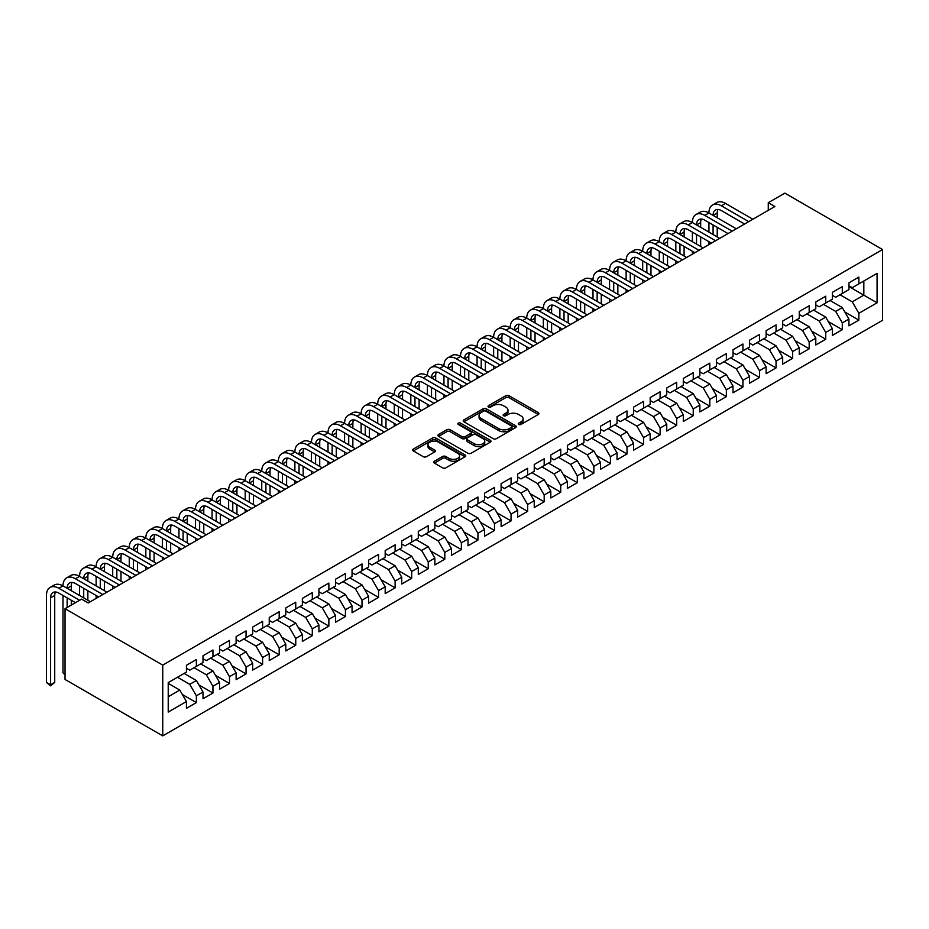<?xml version="1.0" encoding="UTF-8"?>
<svg xmlns="http://www.w3.org/2000/svg" width="929" height="929" viewBox="0 0 929 929"><rect width="100%" height="100%" fill="white"/><g stroke="black" fill="none" stroke-linecap="round" stroke-linejoin="round"><path stroke-width="1.39" d="M518.719 424.46A1.614 0.929 0 0 0 520.995 424.46L538.274 414.485A2.299 1.324 0 0 0 538.948 413.556A2.299 1.324 0 0 0 538.274 412.615L509.011 395.719A2.299 1.324 0 0 0 505.759 395.719L488.48 405.694A1.614 0.929 0 0 0 488.015 406.345A1.614 0.929 0 0 0 488.48 407.007A1.614 0.929 0 0 0 490.756 407.007L492.997 405.718A7.362 4.25 0 0 1 503.402 405.718L505.84 407.123A7.362 4.25 0 0 1 507.989 410.13A7.362 4.25 0 0 1 505.84 413.126L503.599 414.415A1.614 0.929 0 0 0 503.135 415.077A1.614 0.929 0 0 0 503.599 415.727A1.614 0.929 0 0 0 505.875 415.727L508.117 414.439A7.362 4.25 0 0 1 518.521 414.439L520.96 415.855A7.362 4.25 0 0 1 523.108 418.851A7.362 4.25 0 0 1 520.96 421.859L518.719 423.148A1.614 0.929 0 0 0 518.254 423.81A1.614 0.929 0 0 0 518.719 424.46L518.719 423.148M434.389 461.225A2.299 1.324 0 0 0 433.715 462.166A2.299 1.324 0 0 0 434.389 463.106L442.599 467.844A2.299 1.324 0 0 0 445.85 467.844L465.034 456.778A2.299 1.324 0 0 0 465.708 455.837A2.299 1.324 0 0 0 465.034 454.896L435.771 438A2.299 1.324 0 0 0 432.519 438L413.335 449.079A2.299 1.324 0 0 0 412.662 450.019A2.299 1.324 0 0 0 413.335 450.948L423.252 456.673A2.299 1.324 0 0 0 426.504 456.673L434.714 451.935A2.299 1.324 0 0 0 435.387 450.995A2.299 1.324 0 0 0 434.714 450.066L429.79 447.221A6.155 3.553 0 0 1 427.99 444.712A6.155 3.553 0 0 1 431.788 441.426A6.155 3.553 0 0 1 438.488 442.204L457.753 453.329A6.155 3.553 0 0 1 459.565 455.837A6.155 3.553 0 0 1 455.767 459.112A6.155 3.553 0 0 1 449.055 458.345L445.85 456.487A2.299 1.324 0 0 0 442.599 456.487L434.389 461.225L434.389 463.106M65.03 608.692L162.749 665.118L162.749 735.873L65.03 679.459L65.03 608.692L81.601 599.135L88.22 602.956L774.891 206.517L768.271 202.685L768.271 210.337M768.271 202.685L784.831 193.127L882.55 249.541L162.749 665.118M493.16 438.662A2.299 1.324 0 0 0 496.411 438.662L515.595 427.584A2.299 1.324 0 0 0 516.269 426.643A2.299 1.324 0 0 0 515.595 425.703L486.331 408.806A2.299 1.324 0 0 0 483.08 408.806L463.896 419.885A2.299 1.324 0 0 0 463.223 420.825A2.299 1.324 0 0 0 463.896 421.766L493.16 438.662M458.926 424.808A1.614 0.929 0 0 1 460.563 425.041L460.563 423.125L490.315 440.3A2.299 1.324 0 0 1 490.988 441.24A2.299 1.324 0 0 1 490.315 442.181L471.131 453.247A2.299 1.324 0 0 1 467.879 453.247L438.616 436.363L438.616 434.482A2.299 1.324 0 0 0 437.942 435.422A2.299 1.324 0 0 0 438.616 436.363M438.616 434.482L446.826 429.744A2.299 1.324 0 0 1 450.077 429.744L461.945 436.595A2.299 1.324 0 0 0 465.197 436.595L470.643 433.448A2.299 1.324 0 0 0 471.317 432.508A2.299 1.324 0 0 0 470.643 431.567L458.287 424.437A1.614 0.929 0 0 1 457.811 423.787A1.614 0.929 0 0 1 458.81 422.927A1.614 0.929 0 0 1 460.563 423.125M162.749 735.873L882.55 320.308L882.55 249.541M848.932 286.55L863.831 295.155L863.831 280.999L877.081 273.347L858.861 283.868L858.861 277.086L848.932 282.822L848.932 289.604L842.301 293.436L842.301 286.643L832.361 292.38L832.361 299.173L825.742 302.993L825.742 296.2L815.801 301.948L815.801 308.73L809.182 312.562L809.182 305.769L799.242 311.505L799.242 318.299L792.611 322.119L792.611 315.326L782.682 321.062L782.682 327.856L776.052 331.676L776.052 324.895L766.111 330.631L766.111 337.413L759.492 341.245L759.492 334.452L749.552 340.188L749.552 346.981L742.933 350.802L742.933 344.02L732.993 349.757L732.993 356.539L726.362 360.371L726.362 353.577L716.433 359.314L716.433 366.107L709.802 369.928L709.802 363.146L699.862 368.883L699.862 375.664L693.243 379.496L693.243 372.703L683.303 378.44L683.303 385.233L676.684 389.054L676.684 382.26L666.743 387.997L666.743 394.79L660.113 398.611L660.113 391.829L650.184 397.566L650.184 404.359L643.553 408.179L643.553 401.386L633.613 407.123L633.613 413.916L626.994 417.736L626.994 410.955L617.053 416.691L617.053 423.473L610.434 427.305L610.434 420.512L600.494 426.248L600.494 433.042L593.863 436.862L593.863 430.081L583.935 435.817L583.935 442.599L577.304 446.431L577.304 439.638L567.364 445.374L567.364 452.168L560.744 455.988L560.744 449.195L550.804 454.943L550.804 461.725L544.185 465.557L544.185 458.763L534.245 464.5L534.245 471.293L527.614 475.114L527.614 468.321L517.685 474.057L517.685 480.85L511.055 484.671L511.055 477.889L501.114 483.626L501.114 490.407L494.495 494.24L494.495 487.446L484.555 493.183L484.555 499.976L477.936 503.797L477.936 497.015L467.995 502.752L467.995 509.533L461.365 513.365L461.365 506.572L451.436 512.309L451.436 519.102L444.805 522.922L444.805 516.141L434.865 521.877L434.865 528.659L428.246 532.491L428.246 525.698L418.305 531.434L418.305 538.228L411.686 542.048L411.686 535.255L401.746 540.992L401.746 547.785L395.115 551.617L395.115 544.824L385.187 550.56L385.187 557.354L378.556 561.174L378.556 554.381L368.616 560.117L368.616 566.911L361.996 570.731L361.996 563.949L352.056 569.686L352.056 576.468L345.437 580.3L345.437 573.507L335.497 579.243L335.497 586.036L328.866 589.857L328.866 583.075L318.937 588.812L318.937 595.594L312.307 599.426L312.307 592.632L302.366 598.369L302.366 605.162L295.747 608.983L295.747 602.189L285.807 607.938L285.807 614.719L279.188 618.551L279.188 611.758L269.247 617.495L269.247 624.288L262.617 628.109L262.617 621.315L252.688 627.052L252.688 633.845L246.057 637.666L246.057 630.884L236.117 636.62L236.117 643.414L229.498 647.234L229.498 640.441L219.558 646.178L219.558 652.971L212.938 656.791L212.938 650.01L202.998 655.746L202.998 662.528L196.367 666.36L196.367 659.567L186.439 665.303L186.439 672.097L168.219 682.618L168.219 712.067L186.439 701.546L179.808 690.073L168.219 683.384M877.081 273.347L877.081 302.808L858.861 313.317L852.241 301.844L839.99 294.772M844.867 312.028L858.861 320.11L858.861 313.317M858.861 320.11L848.932 325.847L848.932 319.065L842.301 322.886L835.682 311.412L823.419 304.329M828.308 321.597L842.301 329.679L842.301 322.886M842.301 329.679L832.361 335.415L832.361 328.622L825.742 332.443L819.111 320.969L806.86 313.897M811.749 331.154L825.742 339.236L825.742 332.443M825.742 339.236L815.801 344.973L815.801 338.179L809.182 342.011L802.551 330.538L790.3 323.455M795.189 340.722L809.182 348.793L809.182 342.011M809.182 348.793L799.242 354.53L799.242 347.748L792.611 351.568L785.992 340.095L773.741 333.023M778.618 350.279L792.611 358.362L792.611 351.568M792.611 358.362L782.682 364.098L782.682 357.305L776.052 361.137L769.433 349.664L757.17 342.58M762.059 359.848L776.052 367.919L776.052 361.137M776.052 367.919L766.111 373.655L766.111 366.874L759.492 370.694L752.862 359.221L740.61 352.149M745.499 369.405L759.492 377.488L759.492 370.694M759.492 377.488L749.552 383.224L749.552 376.431L742.933 380.263L736.302 368.778L724.051 361.706M728.94 378.962L742.933 387.045L742.933 380.263M742.933 387.045L732.993 392.781L732.993 385.999L726.362 389.82L719.743 378.347L707.492 371.263M712.369 388.531L726.362 396.613L726.362 389.82M726.362 396.613L716.433 402.35L716.433 395.557L709.802 399.377L703.183 387.904L690.921 380.832M695.809 398.088L709.802 406.17L709.802 399.377M709.802 406.17L699.862 411.907L699.862 405.114L693.243 408.946L686.612 397.473L674.361 390.389M679.25 407.657L693.243 415.727L693.243 408.946M693.243 415.727L683.303 421.476L683.303 414.682L676.684 418.503L670.053 407.03L657.802 399.958M662.691 417.214L676.684 425.296L676.684 418.503M676.684 425.296L666.743 431.033L666.743 424.239L660.113 428.072L653.493 416.598L641.242 409.515M646.119 426.783L660.113 434.853L660.113 428.072M660.113 434.853L650.184 440.59L650.184 433.808L643.553 437.629L636.934 426.156L624.671 419.084M629.56 436.34L643.553 444.422L643.553 437.629M643.553 444.422L633.613 450.159L633.613 443.365L626.994 447.197L620.363 435.713L608.112 428.641M613.001 445.897L626.994 453.979L626.994 447.197M626.994 453.979L617.053 459.716L617.053 452.934L610.434 456.754L603.804 445.281L591.552 438.209M596.441 455.465L610.434 463.548L610.434 456.754M610.434 463.548L600.494 469.284L600.494 462.491L593.863 466.312L587.244 454.838L574.981 447.766M579.87 465.023L593.863 473.105L593.863 466.312M593.863 473.105L583.935 478.841L583.935 472.06L577.304 475.88L570.685 464.407L558.422 457.323M563.311 474.591L577.304 482.674L577.304 475.88M577.304 482.674L567.364 488.41L567.364 481.617L560.744 485.437L554.114 473.964L541.862 466.892M546.751 484.148L560.744 492.231L560.744 485.437M560.744 492.231L550.804 497.967L550.804 491.174L544.185 495.006L537.554 483.533L525.303 476.449M530.192 493.717L544.185 501.788L544.185 495.006M544.185 501.788L534.245 507.524L534.245 500.743L527.614 504.563L520.995 493.09L508.732 486.018M513.621 503.274L527.614 511.356L527.614 504.563M527.614 511.356L517.685 517.093L517.685 510.3L511.055 514.132L504.435 502.659L492.173 495.575M497.061 512.843L511.055 520.914L511.055 514.132M511.055 520.914L501.114 526.65L501.114 519.868L494.495 523.689L487.864 512.216L475.613 505.144M480.502 522.4L494.495 530.482L494.495 523.689M494.495 530.482L484.555 536.219L484.555 529.425L477.936 533.258L471.305 521.773L459.054 514.701M463.943 531.957L477.936 540.039L477.936 533.258M477.936 540.039L467.995 545.776L467.995 538.994L461.365 542.815L454.745 531.342L442.483 524.258M447.372 541.526L461.365 549.608L461.365 542.815M461.365 549.608L451.436 555.345L451.436 548.551L444.805 552.372L438.186 540.899L425.923 533.827M430.812 551.083L444.805 559.165L444.805 552.372M444.805 559.165L434.865 564.902L434.865 558.108L428.246 561.94L421.615 550.467L409.364 543.384M414.253 560.651L428.246 568.734L428.246 561.94M428.246 568.734L418.305 574.47L418.305 567.677L411.686 571.498L405.056 560.024L392.804 552.952M397.693 570.209L411.686 578.291L411.686 571.498M411.686 578.291L401.746 584.027L401.746 577.234L395.115 581.066L388.496 569.593L376.233 562.509M381.122 579.777L395.115 587.848L395.115 581.066M395.115 587.848L385.187 593.585L385.187 586.803L378.556 590.623L371.937 579.15L359.674 572.078M364.563 589.334L378.556 597.417L378.556 590.623M378.556 597.417L368.616 603.153L368.616 596.36L361.996 600.192L355.366 588.707L343.115 581.635M348.003 598.891L361.996 606.974L361.996 600.192M361.996 606.974L352.056 612.71L352.056 605.929L345.437 609.749L338.806 598.276L326.555 591.204M331.444 608.46L345.437 616.542L345.437 609.749M345.437 616.542L335.497 622.279L335.497 615.486L328.866 619.306L322.247 607.833L309.984 600.761M314.873 618.017L328.866 626.1L328.866 619.306M328.866 626.1L318.937 631.836L318.937 625.054L312.307 628.875L305.687 617.402L293.425 610.318M298.314 627.586L312.307 635.668L312.307 628.875M312.307 635.668L302.366 641.405L302.366 634.612L295.747 638.432L289.116 626.959L276.865 619.887M281.754 637.143L295.747 645.225L295.747 638.432M295.747 645.225L285.807 650.962L285.807 644.169L279.188 648.001L272.557 636.528L260.306 629.444M265.195 646.712L279.188 654.782L279.188 648.001M279.188 654.782L269.247 660.531L269.247 653.737L262.617 657.558L255.998 646.085L243.735 639.013M248.624 656.269L262.617 664.351L262.617 657.558M262.617 664.351L252.688 670.088L252.688 663.294L246.057 667.127L239.438 655.653L227.175 648.57M232.064 665.838L246.057 673.908L246.057 667.127M246.057 673.908L236.117 679.645L236.117 672.863L229.498 676.684L222.867 665.21L210.616 658.138M215.505 675.395L229.498 683.477L229.498 676.684M229.498 683.477L219.558 689.213L219.558 682.42L212.938 686.252L206.308 674.768L194.056 667.696M198.945 684.952L212.938 693.034L212.938 686.252M212.938 693.034L202.998 698.771L202.998 691.989L196.367 695.809L189.748 684.336L177.485 677.264M182.374 694.52L196.367 702.603L196.367 695.809M196.367 702.603L186.439 708.339L186.439 701.546M186.439 668.265L189.748 670.181L196.367 666.36M168.219 696.762L179.808 690.073M202.998 658.707L206.308 660.624L212.938 656.791M189.748 684.336L196.367 680.504L184.116 673.432M202.998 691.989L196.367 680.504M219.558 649.15L222.867 651.055L229.498 647.234M206.308 674.768L212.938 670.947L200.676 663.875M219.558 682.42L212.938 670.947M236.117 639.582L239.438 641.498L246.057 637.666M222.867 665.21L229.498 661.39L217.235 654.306M236.117 672.863L229.498 661.39M252.688 630.025L255.998 631.929L262.617 628.109M239.438 655.653L246.057 651.821L233.806 644.749M252.688 663.294L246.057 651.821M269.247 620.456L272.557 622.372L279.188 618.551M255.998 646.085L262.617 642.264L250.365 635.181M269.247 653.737L262.617 642.264M285.807 610.899L289.116 612.815L295.747 608.983M272.557 636.528L279.188 632.695L266.925 625.623M285.807 644.169L279.188 632.695M302.366 601.33L305.687 603.246L312.307 599.426M289.116 626.959L295.747 623.138L283.484 616.055M302.366 634.612L295.747 623.138M318.937 591.773L322.247 593.689L328.866 589.857M305.687 617.402L312.307 613.57L300.055 606.498M318.937 625.054L312.307 613.57M335.497 582.216L338.806 584.12L345.437 580.3M322.247 607.833L328.866 604.013L316.615 596.941M335.497 615.486L328.866 604.013M352.056 572.647L355.366 574.563L361.996 570.731M338.806 598.276L345.437 594.455L333.174 587.372M352.056 605.929L345.437 594.455M368.616 563.09L371.937 564.995L378.556 561.174M355.366 588.707L361.996 584.887L349.734 577.815M368.616 596.36L361.996 584.887M385.187 553.521L388.496 555.437L395.115 551.617M371.937 579.15L378.556 575.33L366.305 568.246M385.187 586.803L378.556 575.33M401.746 543.964L405.056 545.869L411.686 542.048M388.496 569.593L395.115 565.761L382.864 558.689M401.746 577.234L395.115 565.761M418.305 534.396L421.615 536.312L428.246 532.491M405.056 560.024L411.686 556.204L399.424 549.12M418.305 567.677L411.686 556.204M434.865 524.839L438.186 526.755L444.805 522.922M421.615 550.467L428.246 546.635L415.983 539.563M434.865 558.108L428.246 546.635M451.436 515.27L454.745 517.186L461.365 513.365M438.186 540.899L444.805 537.078L432.554 530.006M451.436 548.551L444.805 537.078M467.995 505.713L471.305 507.629L477.936 503.797M454.745 531.342L461.365 527.509L449.113 520.437M467.995 538.994L461.365 527.509M484.555 496.156L487.864 498.06L494.495 494.24M471.305 521.773L477.936 517.952L465.673 510.88M484.555 529.425L477.936 517.952M501.114 486.587L504.435 488.503L511.055 484.671M487.864 512.216L494.495 508.395L482.232 501.312M501.114 519.868L494.495 508.395M517.685 477.03L520.995 478.934L527.614 475.114M504.435 502.659L511.055 498.827L498.803 491.755M517.685 510.3L511.055 498.827M534.245 467.461L537.554 469.377L544.185 465.557M520.995 493.09L527.614 489.269L515.363 482.186M534.245 500.743L527.614 489.269M550.804 457.904L554.114 459.82L560.744 455.988M537.554 483.533L544.185 479.701L531.922 472.629M550.804 491.174L544.185 479.701M567.364 448.335L570.685 450.251L577.304 446.431M554.114 473.964L560.744 470.144L548.482 463.06M567.364 481.617L560.744 470.144M583.935 438.778L587.244 440.694L593.863 436.862M570.685 464.407L577.304 460.575L565.053 453.503M583.935 472.06L577.304 460.575M600.494 429.221L603.804 431.126L610.434 427.305M587.244 454.838L593.863 451.018L581.612 443.946M600.494 462.491L593.863 451.018M617.053 419.653L620.363 421.569L626.994 417.736M603.804 445.281L610.434 441.461L598.171 434.377M617.053 452.934L610.434 441.461M633.613 410.095L636.934 412L643.553 408.179M620.363 435.713L626.994 431.892L614.731 424.82M633.613 443.365L626.994 431.892M650.184 400.527L653.493 402.443L660.113 398.611M636.934 426.156L643.553 422.335L631.302 415.251M650.184 433.808L643.553 422.335M666.743 390.97L670.053 392.874L676.684 389.054M653.493 416.598L660.113 412.766L647.861 405.694M666.743 424.239L660.113 412.766M683.303 381.401L686.612 383.317L693.243 379.496M670.053 407.03L676.684 403.209L664.421 396.126M683.303 414.682L676.684 403.209M699.862 371.844L703.183 373.76L709.802 369.928M686.612 397.473L693.243 393.641L680.992 386.569M699.862 405.114L693.243 393.641M716.433 362.275L719.743 364.191L726.362 360.371M703.183 387.904L709.802 384.083L697.551 377.011M716.433 395.557L709.802 384.083M732.993 352.718L736.302 354.634L742.933 350.802M719.743 378.347L726.362 374.515L714.111 367.443M732.993 385.999L726.362 374.515M749.552 343.161L752.862 345.065L759.492 341.245M736.302 368.778L742.933 364.958L730.67 357.886M749.552 376.431L742.933 364.958M766.111 333.592L769.433 335.508L776.052 331.676M752.862 359.221L759.492 355.401L747.241 348.317M766.111 366.874L759.492 355.401M782.682 324.035L785.992 325.94L792.611 322.119M769.433 349.664L776.052 345.832L763.801 338.76M782.682 357.305L776.052 345.832M799.242 314.466L802.551 316.383L809.182 312.562M785.992 340.095L792.611 336.275L780.36 329.191M799.242 347.748L792.611 336.275M815.801 304.909L819.111 306.814L825.742 302.993M802.551 330.538L809.182 326.706L796.919 319.634M815.801 338.179L809.182 326.706M832.361 295.341L835.682 297.257L842.301 293.436M819.111 320.969L825.742 317.149L813.49 310.065M832.361 328.622L825.742 317.149M848.932 285.784L852.241 287.7L858.861 283.868M835.682 311.412L842.301 307.58L830.05 300.508M848.932 319.065L842.301 307.58M852.241 301.844L863.831 295.155L877.081 302.808M519.369 424.692L520.96 423.775A7.362 4.25 0 0 0 523.108 420.767L523.108 418.851M507.989 410.13L507.989 412.035A7.362 4.25 0 0 1 505.84 415.042L504.25 415.96M538.239 414.508L509.011 397.635A2.299 1.324 0 0 0 505.759 397.635L489.13 407.227M515.56 427.595L486.331 410.723A2.299 1.324 0 0 0 483.08 410.723L463.931 421.778L463.896 419.885M511.531 427.305A1.614 0.929 0 0 0 511.995 426.643A1.614 0.929 0 0 0 511.531 425.981L485.844 411.152A1.614 0.929 0 0 0 483.568 411.152L481.21 412.522A7.362 4.25 0 0 0 479.05 415.518A7.362 4.25 0 0 0 481.21 418.526L498.768 428.664A7.362 4.25 0 0 0 509.173 428.664L511.531 427.305L511.531 429.21A1.614 0.929 0 0 0 511.995 428.559L511.995 426.643M479.05 415.518L479.05 417.435A7.362 4.25 0 0 0 481.21 420.442L481.21 418.526M511.531 429.21L509.173 430.58A7.362 4.25 0 0 1 498.768 430.58L481.21 420.442M438.651 436.375L446.826 431.648L446.826 429.744M471.317 432.508L471.317 434.424A2.299 1.324 0 0 1 470.643 435.364L465.197 438.511A2.299 1.324 0 0 1 461.945 438.511L450.077 431.648A2.299 1.324 0 0 0 446.826 431.648M460.563 425.041L490.28 442.192M474.254 443.702A6.155 3.553 0 0 0 480.967 444.468A6.155 3.553 0 0 0 484.752 441.194A6.155 3.553 0 0 0 482.952 438.685L476.171 434.76A2.299 1.324 0 0 0 472.919 434.76L467.473 437.907A2.299 1.324 0 0 0 466.799 438.848A2.299 1.324 0 0 0 467.473 439.789L474.254 443.702L474.254 445.618A6.155 3.553 0 0 0 480.967 446.384A6.155 3.553 0 0 0 484.752 443.11L484.752 441.194M466.799 438.848L466.799 440.752A2.299 1.324 0 0 0 467.473 441.693L467.473 439.789M474.254 445.618L467.473 441.693M459.565 455.837L459.565 457.742A6.155 3.553 0 0 1 455.767 461.028A6.155 3.553 0 0 1 449.055 460.261L445.85 458.403A2.299 1.324 0 0 0 442.599 458.403L434.424 463.13M427.99 444.712L427.99 446.628A6.155 3.553 0 0 0 429.79 449.137L429.79 447.221M434.679 451.958L429.79 449.137M465.034 454.896L465.034 456.778L435.771 439.916A2.299 1.324 0 0 0 432.519 439.916L413.37 450.971L413.335 449.079M75.47 602.677L58.875 593.097A11.717 6.758 -120 0 0 53.011 592.516A11.717 6.758 -120 0 0 50.596 597.87L50.596 684.789L46.45 682.409L46.45 595.477A17.57 10.138 60 0 1 50.085 587.442L54.23 585.049A17.57 10.138 60 0 1 63.009 585.92A17.57 10.138 60 0 1 66.656 577.873L70.79 575.492A17.57 10.138 60 0 1 79.58 576.363A17.57 10.138 60 0 1 83.215 568.316L87.349 565.924A17.57 10.138 60 0 1 96.14 566.795A17.57 10.138 60 0 1 99.775 558.759L103.92 556.366A17.57 10.138 60 0 1 112.699 557.237A17.57 10.138 60 0 1 116.334 549.19L120.48 546.798A17.57 10.138 60 0 1 129.259 547.669A17.57 10.138 60 0 1 132.905 539.633L137.039 537.241A17.57 10.138 60 0 1 145.83 538.112A17.57 10.138 60 0 1 149.464 530.064L153.599 527.672A17.57 10.138 60 0 1 162.389 528.543A17.57 10.138 60 0 1 166.024 520.507L170.17 518.115A17.57 10.138 60 0 1 178.949 518.986A17.57 10.138 60 0 1 182.583 510.938L186.729 508.558A17.57 10.138 60 0 1 195.508 509.417A17.57 10.138 60 0 1 199.154 501.381L203.288 498.989A17.57 10.138 60 0 1 212.079 499.86A17.57 10.138 60 0 1 215.714 491.824L219.848 489.432A17.57 10.138 60 0 1 228.639 490.303A17.57 10.138 60 0 1 232.273 482.256L236.419 479.863A17.57 10.138 60 0 1 245.198 480.734A17.57 10.138 60 0 1 248.833 472.698L252.978 470.306A17.57 10.138 60 0 1 261.757 471.177A17.57 10.138 60 0 1 265.404 463.13L269.538 460.738A17.57 10.138 60 0 1 278.328 461.608A17.57 10.138 60 0 1 281.963 453.573L286.097 451.18A17.57 10.138 60 0 1 294.888 452.051A17.57 10.138 60 0 1 298.523 444.004L302.668 441.612A17.57 10.138 60 0 1 311.447 442.483A17.57 10.138 60 0 1 315.082 434.447L319.228 432.055A17.57 10.138 60 0 1 328.007 432.926A17.57 10.138 60 0 1 331.653 424.878L335.787 422.498A17.57 10.138 60 0 1 344.578 423.369A17.57 10.138 60 0 1 348.212 415.321L352.346 412.929A17.57 10.138 60 0 1 361.137 413.8A17.57 10.138 60 0 1 364.772 405.764L368.918 403.372A17.57 10.138 60 0 1 377.697 404.243A17.57 10.138 60 0 1 381.331 396.195L385.477 393.803A17.57 10.138 60 0 1 394.256 394.674A17.57 10.138 60 0 1 397.902 386.638L402.036 384.246A17.57 10.138 60 0 1 410.827 385.117A17.57 10.138 60 0 1 414.462 377.069L418.596 374.677A17.57 10.138 60 0 1 427.386 375.548A17.57 10.138 60 0 1 431.021 367.512L435.167 365.12A17.57 10.138 60 0 1 443.946 365.991A17.57 10.138 60 0 1 447.581 357.944L451.726 355.563A17.57 10.138 60 0 1 460.505 356.422A17.57 10.138 60 0 1 464.152 348.387L468.286 345.994A17.57 10.138 60 0 1 477.076 346.865A17.57 10.138 60 0 1 480.711 338.83L484.845 336.437A17.57 10.138 60 0 1 493.636 337.308A17.57 10.138 60 0 1 497.27 329.261L501.416 326.869A17.57 10.138 60 0 1 510.195 327.74A17.57 10.138 60 0 1 513.83 319.704L517.976 317.312A17.57 10.138 60 0 1 526.755 318.182A17.57 10.138 60 0 1 530.401 310.135L534.535 307.743A17.57 10.138 60 0 1 543.326 308.614A17.57 10.138 60 0 1 546.96 300.578L551.094 298.186A17.57 10.138 60 0 1 559.885 299.057A17.57 10.138 60 0 1 563.52 291.009L567.665 288.617A17.57 10.138 60 0 1 576.444 289.488A17.57 10.138 60 0 1 580.079 281.452L584.225 279.06A17.57 10.138 60 0 1 593.004 279.931A17.57 10.138 60 0 1 596.65 271.883L600.784 269.503A17.57 10.138 60 0 1 609.575 270.374A17.57 10.138 60 0 1 613.21 262.326L617.344 259.934A17.57 10.138 60 0 1 626.134 260.805A17.57 10.138 60 0 1 629.769 252.769L633.915 250.377A17.57 10.138 60 0 1 642.694 251.248A17.57 10.138 60 0 1 646.329 243.201L650.474 240.808A17.57 10.138 60 0 1 659.253 241.679A17.57 10.138 60 0 1 662.9 233.643L667.034 231.251A17.57 10.138 60 0 1 675.824 232.122A17.57 10.138 60 0 1 679.459 224.075L683.593 221.683A17.57 10.138 60 0 1 692.384 222.554A17.57 10.138 60 0 1 696.018 214.518L700.164 212.126A17.57 10.138 60 0 1 708.943 212.996A17.57 10.138 60 0 1 712.578 204.949L716.723 202.568A17.57 10.138 60 0 1 725.503 203.428L752.862 219.232M712.578 204.949A17.57 10.138 60 0 1 721.369 205.82L748.728 221.625M744.582 224.005L721.369 210.604A11.717 6.758 -120 0 0 715.504 210.024A11.717 6.758 -120 0 0 713.089 215.389L717.223 212.996L717.223 217.781M717.954 209.489A11.717 6.758 -120 0 0 717.223 212.996M713.089 224.946L713.089 234.514M717.223 227.338L717.223 236.895M708.943 244.594L708.943 241.679M708.943 232.122L708.943 222.554M696.018 214.518A17.57 10.138 60 0 1 704.797 215.389L708.943 212.996L736.302 228.789M704.797 215.389L732.168 231.182M728.022 233.574L704.797 220.161A11.717 6.758 -120 0 0 698.945 219.592A11.717 6.758 -120 0 0 696.518 224.946L700.663 222.554L700.663 227.338M701.395 219.047A11.717 6.758 -120 0 0 700.663 222.554M696.518 234.514L696.518 244.072M700.663 236.895L700.663 246.464M692.384 254.151L692.384 251.248M692.384 241.679L692.384 232.122M679.459 224.075A17.57 10.138 60 0 1 688.238 224.946L692.384 222.554L719.743 238.358M688.238 224.946L715.597 240.75M711.463 243.131L688.238 229.73A11.717 6.758 -120 0 0 682.385 229.149A11.717 6.758 -120 0 0 679.958 234.514L684.104 232.122L684.104 236.895M684.836 228.604A11.717 6.758 -120 0 0 684.104 232.122M679.958 244.072L679.958 253.64M684.104 246.464L684.104 256.021M675.824 263.708L675.824 260.805M675.824 251.248L675.824 241.679M662.9 233.643A17.57 10.138 60 0 1 671.679 234.514L675.824 232.122L703.183 247.915M671.679 234.514L699.038 250.307M694.904 252.7L671.679 239.287A11.717 6.758 -120 0 0 665.826 238.707A11.717 6.758 -120 0 0 663.399 244.072L667.533 241.679L667.533 246.464M668.276 238.172A11.717 6.758 -120 0 0 667.533 241.679M663.399 253.64L663.399 263.197M667.533 256.021L667.533 265.589M659.253 273.277L659.253 270.374M659.253 260.805L659.253 251.248M646.329 243.201A17.57 10.138 60 0 1 655.119 244.072L659.253 241.679L686.612 257.484M655.119 244.072L682.478 259.865M678.333 262.257L655.119 248.856A11.717 6.758 -120 0 0 649.255 248.275A11.717 6.758 -120 0 0 646.839 253.64L650.974 251.248L650.974 256.021M651.705 247.729A11.717 6.758 -120 0 0 650.974 251.248M646.839 263.197L646.839 272.754M650.974 265.589L650.974 275.147M642.694 282.834L642.694 279.931M642.694 270.374L642.694 260.805M629.769 252.769A17.57 10.138 60 0 1 638.548 253.64L642.694 251.248L670.053 267.041M638.548 253.64L665.919 269.433M661.773 271.825L638.548 258.413A11.717 6.758 -120 0 0 632.695 257.832A11.717 6.758 -120 0 0 630.268 263.197L634.414 260.805L634.414 265.589M635.146 257.298A11.717 6.758 -120 0 0 634.414 260.805M630.268 272.754L630.268 282.323M634.414 275.147L634.414 284.715M626.134 292.403L626.134 289.488M626.134 279.931L626.134 270.374M613.21 262.326A17.57 10.138 60 0 1 621.989 263.197L626.134 260.805L653.493 276.598M621.989 263.197L649.348 278.99M645.214 281.382L621.989 267.982A11.717 6.758 -120 0 0 616.136 267.401A11.717 6.758 -120 0 0 613.709 272.754L617.855 270.374L617.855 275.147M618.586 266.855A11.717 6.758 -120 0 0 617.855 270.374M613.709 282.323L613.709 291.88M617.855 284.715L617.855 294.272M609.575 301.96L609.575 299.057M609.575 289.488L609.575 279.931M596.65 271.883A17.57 10.138 60 0 1 605.429 272.754L609.575 270.374L636.934 286.167M605.429 272.754L632.788 288.559M628.654 290.951L605.429 277.539A11.717 6.758 -120 0 0 599.577 276.958A11.717 6.758 -120 0 0 597.15 282.323L601.284 279.931L601.284 284.715M602.027 276.424A11.717 6.758 -120 0 0 601.284 279.931M597.15 291.88L597.15 301.449M601.284 294.272L601.284 303.841M593.004 311.529L593.004 308.614M593.004 299.057L593.004 289.488M580.079 281.452A17.57 10.138 60 0 1 588.87 282.323L593.004 279.931L620.363 295.724M588.87 282.323L616.229 298.116M612.083 300.508L588.87 287.107A11.717 6.758 -120 0 0 583.006 286.527A11.717 6.758 -120 0 0 580.59 291.88L584.724 289.488L584.724 294.272M585.456 285.981A11.717 6.758 -120 0 0 584.724 289.488M580.59 301.449L580.59 311.006M584.724 303.841L584.724 313.398M576.444 321.086L576.444 318.182M576.444 308.614L576.444 299.057M563.52 291.009A17.57 10.138 60 0 1 572.299 291.88L576.444 289.488L603.804 305.293M572.299 291.88L599.669 307.685M595.524 310.065L572.299 296.665A11.717 6.758 -120 0 0 566.446 296.084A11.717 6.758 -120 0 0 564.019 301.449L568.165 299.057L568.165 303.841M568.896 295.55A11.717 6.758 -120 0 0 568.165 299.057M564.019 311.006L564.019 320.575M568.165 313.398L568.165 322.955M559.885 330.643L559.885 327.74M559.885 318.182L559.885 308.614M546.96 300.578A17.57 10.138 60 0 1 555.739 301.449L559.885 299.057L587.244 314.85M555.739 301.449L583.098 317.242M578.964 319.634L555.739 306.222A11.717 6.758 -120 0 0 549.887 305.641A11.717 6.758 -120 0 0 547.46 311.006L551.605 308.614L551.605 313.398M552.337 305.107A11.717 6.758 -120 0 0 551.605 308.614M547.46 320.575L547.46 330.132M551.605 322.955L551.605 332.524M543.326 340.211L543.326 337.308M543.326 327.74L543.326 318.182M530.401 310.135A17.57 10.138 60 0 1 539.18 311.006L543.326 308.614L570.685 324.418M539.18 311.006L566.539 326.799M562.405 329.191L539.18 315.79A11.717 6.758 -120 0 0 533.327 315.21A11.717 6.758 -120 0 0 530.9 320.575L535.034 318.182L535.034 322.955M535.778 314.664A11.717 6.758 -120 0 0 535.034 318.182M530.9 330.132L530.9 339.689M535.034 332.524L535.034 342.081M526.755 349.768L526.755 346.865M526.755 337.308L526.755 327.74M513.83 319.704A17.57 10.138 60 0 1 522.621 320.575L526.755 318.182L554.114 333.976M522.621 320.575L549.98 336.368M545.834 338.76L522.621 325.347A11.717 6.758 -120 0 0 516.756 324.767A11.717 6.758 -120 0 0 514.341 330.132L518.475 327.74L518.475 332.524M519.206 324.233A11.717 6.758 -120 0 0 518.475 327.74M514.341 339.689L514.341 349.258M518.475 342.081L518.475 351.65M510.195 359.337L510.195 356.422M510.195 346.865L510.195 337.308M497.27 329.261A17.57 10.138 60 0 1 506.05 330.132L510.195 327.74L537.554 343.533M506.05 330.132L533.42 345.925M529.275 348.317L506.05 334.916A11.717 6.758 -120 0 0 500.197 334.335A11.717 6.758 -120 0 0 497.77 339.689L501.915 337.308L501.915 342.081M502.647 333.79A11.717 6.758 -120 0 0 501.915 337.308M497.77 349.258L497.77 358.815M501.915 351.65L501.915 361.207M493.636 368.894L493.636 365.991M493.636 356.422L493.636 346.865M480.711 338.83A17.57 10.138 60 0 1 489.49 339.689L493.636 337.308L520.995 353.101M489.49 339.689L516.849 355.493M512.715 357.886L489.49 344.473A11.717 6.758 -120 0 0 483.637 343.893A11.717 6.758 -120 0 0 481.21 349.258L485.356 346.865L485.356 351.65M486.088 343.358A11.717 6.758 -120 0 0 485.356 346.865M481.21 358.815L481.21 368.383M485.356 361.207L485.356 370.776M477.076 378.463L477.076 375.548M477.076 365.991L477.076 356.422M464.152 348.387A17.57 10.138 60 0 1 472.931 349.258L477.076 346.865L504.435 362.658M472.931 349.258L500.29 365.051M496.156 367.443L472.931 354.042A11.717 6.758 -120 0 0 467.078 353.461A11.717 6.758 -120 0 0 464.651 358.815L468.785 356.422L468.785 361.207M469.528 352.915A11.717 6.758 -120 0 0 468.785 356.422M464.651 368.383L464.651 377.94M468.785 370.776L468.785 380.333M460.505 388.02L460.505 385.117M460.505 375.548L460.505 365.991M447.581 357.944A17.57 10.138 60 0 1 456.371 358.815L460.505 356.422L487.864 372.227M456.371 358.815L483.73 374.619M479.585 377.011L456.371 363.599A11.717 6.758 -120 0 0 450.507 363.018A11.717 6.758 -120 0 0 448.092 368.383L452.226 365.991L452.226 370.776M452.957 362.484A11.717 6.758 -120 0 0 452.226 365.991M448.092 377.94L448.092 387.509M452.226 380.333L452.226 389.901M443.946 397.589L443.946 394.674M443.946 385.117L443.946 375.548M431.021 367.512A17.57 10.138 60 0 1 439.8 368.383L443.946 365.991L471.305 381.784M439.8 368.383L467.171 384.176M463.025 386.569L439.8 373.156A11.717 6.758 -120 0 0 433.948 372.587A11.717 6.758 -120 0 0 431.52 377.94L435.666 375.548L435.666 380.333M436.398 372.041A11.717 6.758 -120 0 0 435.666 375.548M431.52 387.509L431.52 397.066M435.666 389.901L435.666 399.458M427.386 407.146L427.386 404.243M427.386 394.674L427.386 385.117M414.462 377.069A17.57 10.138 60 0 1 423.241 377.94L427.386 375.548L454.745 391.353M423.241 377.94L450.6 393.745M446.466 396.126L423.241 382.725A11.717 6.758 -120 0 0 417.388 382.144A11.717 6.758 -120 0 0 414.961 387.509L419.107 385.117L419.107 389.901M419.838 381.598A11.717 6.758 -120 0 0 419.107 385.117M414.961 397.066L414.961 406.635M419.107 399.458L419.107 409.015M410.827 416.703L410.827 413.8M410.827 404.243L410.827 394.674M397.902 386.638A17.57 10.138 60 0 1 406.681 387.509L410.827 385.117L438.186 400.91M406.681 387.509L434.04 403.302M429.906 405.694L406.681 392.282A11.717 6.758 -120 0 0 400.829 391.701A11.717 6.758 -120 0 0 398.402 397.066L402.536 394.674L402.536 399.458M403.279 391.167A11.717 6.758 -120 0 0 402.536 394.674M398.402 406.635L398.402 416.192M402.536 409.015L402.536 418.584M394.256 426.272L394.256 423.369M394.256 413.8L394.256 404.243M381.331 396.195A17.57 10.138 60 0 1 390.122 397.066L394.256 394.674L421.615 410.479M390.122 397.066L417.481 412.859M413.335 415.251L390.122 401.851A11.717 6.758 -120 0 0 384.258 401.27A11.717 6.758 -120 0 0 381.842 406.635L385.976 404.243L385.976 409.015M386.708 400.724A11.717 6.758 -120 0 0 385.976 404.243M381.842 416.192L381.842 425.749M385.976 418.584L385.976 428.141M377.697 435.829L377.697 432.926M377.697 423.369L377.697 413.8M364.772 405.764A17.57 10.138 60 0 1 373.551 406.635L377.697 404.243L405.056 420.036M373.551 406.635L400.922 422.428M396.776 424.82L373.551 411.408A11.717 6.758 -120 0 0 367.698 410.827A11.717 6.758 -120 0 0 365.271 416.192L369.417 413.8L369.417 418.584M370.148 410.293A11.717 6.758 -120 0 0 369.417 413.8M365.271 425.749L365.271 435.318M369.417 428.141L369.417 437.71M361.137 445.397L361.137 442.483M361.137 432.926L361.137 423.369M348.212 415.321A17.57 10.138 60 0 1 356.991 416.192L361.137 413.8L388.496 429.593M356.991 416.192L384.351 431.985M380.216 434.377L356.991 420.976A11.717 6.758 -120 0 0 351.139 420.396A11.717 6.758 -120 0 0 348.712 425.749L352.857 423.369L352.857 428.141M353.589 419.85A11.717 6.758 -120 0 0 352.857 423.369M348.712 435.318L348.712 444.875M352.857 437.71L352.857 447.267M344.578 454.955L344.578 452.051M344.578 442.483L344.578 432.926M331.653 424.878A17.57 10.138 60 0 1 340.432 425.749L344.578 423.369L371.937 439.162M340.432 425.749L367.791 441.554M363.657 443.946L340.432 430.533A11.717 6.758 -120 0 0 334.579 429.953A11.717 6.758 -120 0 0 332.152 435.318L336.286 432.926L336.286 437.71M337.03 429.419A11.717 6.758 -120 0 0 336.286 432.926M332.152 444.875L332.152 454.444M336.286 447.267L336.286 456.836M328.007 464.523L328.007 461.608M328.007 452.051L328.007 442.483M315.082 434.447A17.57 10.138 60 0 1 323.873 435.318L328.007 432.926L355.366 448.719M323.873 435.318L351.232 451.111M347.086 453.503L323.873 440.102A11.717 6.758 -120 0 0 318.008 439.522A11.717 6.758 -120 0 0 315.593 444.875L319.727 442.483L319.727 447.267M320.459 438.976A11.717 6.758 -120 0 0 319.727 442.483M315.593 454.444L315.593 464.001M319.727 456.836L319.727 466.393M311.447 474.08L311.447 471.177M311.447 461.608L311.447 452.051M298.523 444.004A17.57 10.138 60 0 1 307.302 444.875L311.447 442.483L338.806 458.287M307.302 444.875L334.672 460.679M330.527 463.06L307.302 449.659A11.717 6.758 -120 0 0 301.449 449.079A11.717 6.758 -120 0 0 299.022 454.444L303.168 452.051L303.168 456.836M303.899 448.544A11.717 6.758 -120 0 0 303.168 452.051M299.022 464.001L299.022 473.569M303.168 466.393L303.168 475.95M294.888 483.637L294.888 480.734M294.888 471.177L294.888 461.608M281.963 453.573A17.57 10.138 60 0 1 290.742 454.444L294.888 452.051L322.247 467.844M290.742 454.444L318.101 470.237M313.967 472.629L290.742 459.216A11.717 6.758 -120 0 0 284.889 458.636A11.717 6.758 -120 0 0 282.462 464.001L286.608 461.608L286.608 466.393M287.34 458.102A11.717 6.758 -120 0 0 286.608 461.608M282.462 473.569L282.462 483.126M286.608 475.95L286.608 485.519M278.328 493.206L278.328 490.303M278.328 480.734L278.328 471.177M265.404 463.13A17.57 10.138 60 0 1 274.183 464.001L278.328 461.608L305.687 477.413M274.183 464.001L301.542 479.794M297.408 482.186L274.183 468.785A11.717 6.758 -120 0 0 268.33 468.204A11.717 6.758 -120 0 0 265.903 473.569L270.037 471.177L270.037 475.95M270.78 467.659A11.717 6.758 -120 0 0 270.037 471.177M265.903 483.126L265.903 492.684M270.037 485.519L270.037 495.076M261.757 502.763L261.757 499.86M261.757 490.303L261.757 480.734M248.833 472.698A17.57 10.138 60 0 1 257.623 473.569L261.757 471.177L289.116 486.97M257.623 473.569L284.982 489.362M280.837 491.755L257.623 478.342A11.717 6.758 -120 0 0 251.759 477.761A11.717 6.758 -120 0 0 249.344 483.126L253.478 480.734L253.478 485.519M254.209 477.227A11.717 6.758 -120 0 0 253.478 480.734M249.344 492.684L249.344 502.252M253.478 495.076L253.478 504.644M245.198 512.332L245.198 509.417M245.198 499.86L245.198 490.303M232.273 482.256A17.57 10.138 60 0 1 241.052 483.126L245.198 480.734L272.557 496.527M241.052 483.126L268.423 498.919M264.277 501.312L241.052 487.911A11.717 6.758 -120 0 0 235.2 487.33A11.717 6.758 -120 0 0 232.773 492.684L236.918 490.303L236.918 495.076M237.65 486.784A11.717 6.758 -120 0 0 236.918 490.303M232.773 502.252L232.773 511.809M236.918 504.644L236.918 514.202M228.639 521.889L228.639 518.986M228.639 509.417L228.639 499.86M215.714 491.824A17.57 10.138 60 0 1 224.493 492.684L228.639 490.303L255.998 506.096M224.493 492.684L251.852 508.488M247.718 510.88L224.493 497.468A11.717 6.758 -120 0 0 218.64 496.887A11.717 6.758 -120 0 0 216.213 502.252L220.359 499.86L220.359 504.644M221.09 496.353A11.717 6.758 -120 0 0 220.359 499.86M216.213 511.809L216.213 521.378M220.359 514.202L220.359 523.77M212.079 531.458L212.079 528.543M212.079 518.986L212.079 509.417M199.154 501.381A17.57 10.138 60 0 1 207.933 502.252L212.079 499.86L239.438 515.653M207.933 502.252L235.292 518.045M231.158 520.437L207.933 507.037A11.717 6.758 -120 0 0 202.081 506.456A11.717 6.758 -120 0 0 199.654 511.809L203.788 509.429L203.788 514.202M204.531 505.91A11.717 6.758 -120 0 0 203.788 509.429M199.654 521.378L199.654 530.935M203.788 523.77L203.788 533.327M195.508 541.015L195.508 538.112M195.508 528.543L195.508 518.986M182.583 510.938A17.57 10.138 60 0 1 191.374 511.809L195.508 509.417L222.867 525.222M191.374 511.809L218.733 527.614M214.587 530.006L191.374 516.594A11.717 6.758 -120 0 0 185.51 516.013A11.717 6.758 -120 0 0 183.094 521.378L187.228 518.986L187.228 523.77M187.96 515.479A11.717 6.758 -120 0 0 187.228 518.986M183.094 530.935L183.094 540.504M187.228 533.327L187.228 542.896M178.949 550.583L178.949 547.669M178.949 538.112L178.949 528.543M166.024 520.507A17.57 10.138 60 0 1 174.803 521.378L178.949 518.986L206.308 534.779M174.803 521.378L202.174 537.171M198.028 539.563L174.803 526.162A11.717 6.758 -120 0 0 168.95 525.582A11.717 6.758 -120 0 0 166.523 530.935L170.669 528.543L170.669 533.327M171.4 525.036A11.717 6.758 -120 0 0 170.669 528.543M166.523 540.504L166.523 550.061M170.669 542.896L170.669 552.453M162.389 560.141L162.389 557.237M162.389 547.669L162.389 538.112M149.464 530.064A17.57 10.138 60 0 1 158.244 530.935L162.389 528.543L189.748 544.348M158.244 530.935L185.603 546.74M181.469 549.12L158.244 535.719A11.717 6.758 -120 0 0 152.391 535.139A11.717 6.758 -120 0 0 149.964 540.504L154.109 538.112L154.109 542.896M154.841 534.593A11.717 6.758 -120 0 0 154.109 538.112M149.964 550.061L149.964 559.63M154.109 552.453L154.109 562.01M145.83 569.698L145.83 566.795M145.83 557.237L145.83 547.669M132.905 539.633A17.57 10.138 60 0 1 141.684 540.504L145.83 538.112L173.189 553.905M141.684 540.504L169.043 556.297M164.909 558.689L141.684 545.277A11.717 6.758 -120 0 0 135.831 544.696A11.717 6.758 -120 0 0 133.404 550.061L137.538 547.669L137.538 552.453M138.282 544.162A11.717 6.758 -120 0 0 137.538 547.669M133.404 559.63L133.404 569.187M137.538 562.01L137.538 571.579M129.259 579.266L129.259 576.363M129.259 566.795L129.259 557.237M116.334 549.19A17.57 10.138 60 0 1 125.125 550.061L129.259 547.669L156.618 563.473M125.125 550.061L152.484 565.854M148.338 568.246L125.125 554.845A11.717 6.758 -120 0 0 119.26 554.265A11.717 6.758 -120 0 0 116.845 559.63L120.979 557.237L120.979 562.01M121.711 553.719A11.717 6.758 -120 0 0 120.979 557.237M116.845 569.187L116.845 578.744M120.979 571.579L120.979 581.136M112.699 588.823L112.699 585.92M112.699 576.363L112.699 566.795M99.775 558.759A17.57 10.138 60 0 1 108.554 559.63L112.699 557.237L140.058 573.03M108.554 559.63L135.924 575.423M131.779 577.815L108.554 564.402A11.717 6.758 -120 0 0 102.701 563.822A11.717 6.758 -120 0 0 100.274 569.187L104.42 566.795L104.42 571.579M105.151 563.288A11.717 6.758 -120 0 0 104.42 566.795M100.274 578.744L100.274 588.312M104.42 581.136L104.42 590.705M96.14 598.392L96.14 595.477M96.14 585.92L96.14 576.363M83.215 568.316A17.57 10.138 60 0 1 91.994 569.187L96.14 566.795L123.499 582.588M91.994 569.187L119.353 584.98M115.219 587.372L91.994 573.971A11.717 6.758 -120 0 0 86.142 573.39A11.717 6.758 -120 0 0 83.715 578.744L87.86 576.363L87.86 581.136M88.592 572.845A11.717 6.758 -120 0 0 87.86 576.363M83.715 588.312L83.715 597.87M87.86 590.705L87.86 600.262M79.58 595.477L79.58 585.92M66.656 577.873A17.57 10.138 60 0 1 75.435 578.744L79.58 576.363L106.94 592.156M75.435 578.744L102.794 594.548M98.66 596.941L75.435 583.528A11.717 6.758 -120 0 0 69.582 582.947A11.717 6.758 -120 0 0 67.155 588.312L71.289 585.92L71.289 590.705M72.032 582.413A11.717 6.758 -120 0 0 71.289 585.92M67.155 597.87L67.155 607.473M71.289 600.262L71.289 605.081M65.03 674.013L63.009 672.84L63.009 595.477M63.009 672.84L65.03 674.86M50.085 587.442A17.57 10.138 60 0 1 58.875 588.312L63.009 585.92L90.368 601.713M58.875 588.312L79.604 600.285M55.461 591.97A11.717 6.758 -120 0 0 54.73 595.477L54.73 682.409L50.596 684.789L50.596 685.846L46.45 682.409M54.73 682.409L50.596 685.846M520.96 423.775L520.96 421.859M503.599 415.727L503.599 414.415M505.84 415.042L505.84 413.126M488.48 407.007L488.48 405.694M505.759 397.635L505.759 395.719M509.011 397.635L509.011 395.719M538.274 414.485L538.274 412.615M483.08 410.723L483.08 408.806M486.331 410.723L486.331 408.806M515.595 427.584L515.595 425.703M498.768 430.58L498.768 428.664M509.173 430.58L509.173 428.664M450.077 431.648L450.077 429.744M461.945 438.511L461.945 436.595M465.197 438.511L465.197 436.595M470.643 435.364L470.643 433.448M490.315 442.181L490.315 440.3M442.599 458.403L442.599 456.487M445.85 458.403L445.85 456.487M449.055 460.261L449.055 458.345M434.714 451.935L434.714 450.066M432.519 439.916L432.519 438M435.771 439.916L435.771 438M725.503 203.428L721.369 205.82M54.73 595.477L50.596 597.87"/></g></svg>
